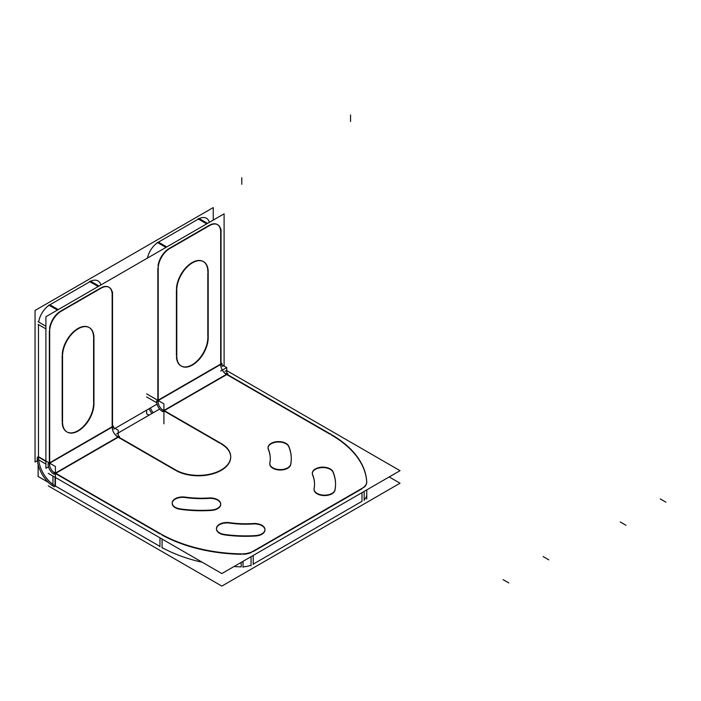 <?xml version="1.0" encoding="UTF-8"?>
<svg xmlns="http://www.w3.org/2000/svg" width="701" height="701" viewBox="0 0 701 701"><rect width="100%" height="100%" fill="white"/><g stroke="black" fill="none" stroke-linecap="round" stroke-linejoin="round"><path stroke-width="1.05" d="M162.062 547.586A121.159 69.951 0 0 0 202.274 562.263A121.159 69.951 0 0 1 162.062 547.586M233.95 566.566A121.159 69.951 0 0 0 241.205 566.846A121.159 69.951 0 0 1 233.95 566.566M159.959 537.833L159.959 546.403L55.554 486.126L159.959 546.403L159.959 537.833L159.959 546.824M366.711 494.38A16.158 9.323 180 0 1 366.728 494.722A16.158 9.323 180 0 1 364.17 499.76A16.158 9.323 180 0 0 366.711 494.38M253.219 555.446L253.219 564.121L361.996 501.32L361.996 492.645L361.996 501.32L253.219 564.121L253.219 555.446L253.219 564.542M251.046 565.172A16.158 9.323 180 0 1 243.019 566.829A16.158 9.323 180 0 0 251.046 565.172M243.019 554.298A16.158 9.323 0 0 0 251.046 552.642A16.158 9.323 0 0 1 243.019 554.298M162.062 535.056A121.159 69.951 0 0 0 241.205 554.316A121.159 69.951 0 0 1 162.062 535.056M55.388 473.499L159.959 533.873L55.388 473.499M55.037 485.828A23.422 13.521 -120 0 1 38.476 457.14A23.422 13.521 -120 0 0 55.037 485.828L55.037 477.258M49.333 463.405A8.079 4.662 -120 0 0 55.037 473.298A8.079 4.662 -120 0 1 49.333 463.405M112.16 427.137A8.079 4.662 -120 0 0 117.864 437.03L55.405 473.087L117.864 437.03A8.079 4.662 -120 0 1 112.16 427.137L49.692 463.195L112.16 427.137M118.215 437.231L175.557 470.336L118.215 437.231M230.708 457.14A32.307 18.655 180 0 1 211.5 474.191A32.307 18.655 180 0 1 176.705 470.967A32.307 18.655 180 0 0 221.805 470.003A32.307 18.655 180 0 0 221.244 443.952A32.307 18.655 180 0 1 230.708 456.929M163.911 410.847L219.763 443.093L163.911 410.847M150.364 407.991A23.422 13.521 -120 0 0 153.098 412.836A23.422 13.521 -120 0 1 150.364 407.991M157.848 400.753A8.079 4.662 -120 0 0 163.561 410.646A8.079 4.662 -120 0 1 157.848 400.753M220.675 364.485A8.079 4.662 -120 0 0 226.388 374.378L163.92 410.435L226.388 374.378A8.079 4.662 -120 0 1 220.675 364.485L158.207 400.543L220.675 364.485M226.738 374.579L330.013 434.199L226.738 374.579L226.747 367.569L220.675 364.064L220.675 232.346L220.675 364.073M366.684 481.464A121.159 69.951 0 0 0 331.31 434.953A121.159 69.951 0 0 1 366.684 481.464M366.719 481.99A16.158 9.323 0 0 0 366.711 481.85A16.158 9.323 0 0 1 364.17 487.23A16.158 9.323 0 0 0 366.728 482.192M361.996 488.79L253.219 551.591L361.996 488.79M216.451 528.966A10.497 6.064 0 0 0 223.873 534.767A10.497 6.064 0 0 1 216.828 527.362A10.497 6.064 0 0 1 229.42 523.077A10.497 6.064 0 0 0 216.46 528.764M224.486 534.863A89.903 51.909 0 0 0 255.646 535.993A89.903 51.909 0 0 1 224.486 534.863M264.969 529.763A10.497 6.064 0 0 0 253.306 523.945A10.497 6.064 0 0 1 264.873 529.115A10.497 6.064 0 0 1 256.268 535.941A10.497 6.064 0 0 0 264.978 529.974M230.059 523.165A68.9 39.782 0 0 0 252.649 523.989A68.9 39.782 0 0 1 230.059 523.165M314.048 489.517A10.497 6.064 0 0 0 323.696 495.554A10.497 6.064 0 0 0 334.912 490.49A10.497 6.064 0 0 1 323.117 495.519A10.497 6.064 0 0 1 314.109 488.842A10.497 6.064 0 0 0 314.048 489.307M335.542 484.207A89.903 51.909 0 0 0 333.15 472.527A89.903 51.909 0 0 1 334.982 490.192A89.903 51.909 0 0 0 335.542 484.409M312.313 473.622A10.497 6.064 0 0 0 312.48 474.717A10.497 6.064 0 0 1 320.629 467.698A10.497 6.064 0 0 1 333.019 472.202A10.497 6.064 0 0 0 321.75 467.593A10.497 6.064 0 0 0 312.313 473.42M314.539 484.207A68.9 39.782 0 0 0 312.602 475.05A68.9 39.782 0 0 1 314.206 488.325A68.9 39.782 0 0 0 314.539 484.409M172.192 503.414A10.497 6.064 0 0 0 179.605 509.206A10.497 6.064 0 0 1 172.56 501.811A10.497 6.064 0 0 1 185.16 497.517A10.497 6.064 0 0 0 172.192 503.204M180.218 509.303A89.903 51.909 0 0 0 211.378 510.442A89.903 51.909 0 0 1 180.218 509.303M220.701 504.203A10.497 6.064 0 0 0 209.038 498.393A10.497 6.064 0 0 1 220.605 503.563A10.497 6.064 0 0 1 212 510.389A10.497 6.064 0 0 0 220.71 504.413M185.791 497.605A68.9 39.782 0 0 0 208.39 498.429A68.9 39.782 0 0 1 185.791 497.605M269.78 463.957A10.497 6.064 0 0 0 279.436 470.003A10.497 6.064 0 0 0 290.643 464.938A10.497 6.064 0 0 1 278.849 469.968A10.497 6.064 0 0 1 269.85 463.282A10.497 6.064 0 0 0 269.789 463.755M291.274 458.647A89.903 51.909 0 0 0 288.891 446.966A89.903 51.909 0 0 1 290.713 464.632A89.903 51.909 0 0 0 291.274 458.857M268.045 448.07A10.497 6.064 0 0 0 268.22 449.166A10.497 6.064 0 0 1 276.36 442.138A10.497 6.064 0 0 1 288.751 446.642A10.497 6.064 0 0 0 277.482 442.042A10.497 6.064 0 0 0 268.054 447.86M270.271 458.647A68.9 39.782 0 0 0 268.343 449.499A68.9 39.782 0 0 1 269.938 462.774A68.9 39.782 0 0 0 270.271 458.857M59.979 311.533A16.158 9.323 120 0 0 49.526 328.305A16.158 9.323 120 0 1 59.979 311.533M100.734 287.98L60.75 311.06L100.734 287.98M108.813 287.173A16.158 9.323 120 0 0 101.566 287.533A16.158 9.323 120 0 1 112.16 294.569A16.158 9.323 120 0 0 108.988 287.287M112.16 426.734L112.16 294.998L112.16 426.734L118.232 430.221L118.232 437.231M49.333 330.846L49.333 463.002L49.333 330.846M88.992 327.437A22.213 12.828 120 0 0 72.387 332.852A22.213 12.828 120 0 0 62.223 354.443A22.213 12.828 120 0 1 78.442 328.226A22.213 12.828 120 0 1 93.592 337.602A22.213 12.828 120 0 0 89.176 327.542M62.179 421.695L62.179 355.74L62.179 421.695M62.223 423.036A22.213 12.828 120 0 0 66.779 431.86A22.213 12.828 120 0 0 83.901 425.91A22.213 12.828 120 0 0 93.592 403.557A22.213 12.828 120 0 1 78.477 430.405A22.213 12.828 120 0 1 62.223 423.036M93.592 338.776L93.592 402.453L93.592 338.776M38.669 322.039A16.158 9.323 -60 0 1 49.123 305.268A16.158 9.323 -60 0 0 38.669 322.039M98.21 286.516L89.877 281.714L49.902 304.795L89.877 281.714L98.21 286.516L89.518 281.504M100.874 284.974A16.158 9.323 -60 0 0 90.709 281.267A16.158 9.323 -60 0 1 97.956 280.908L97.597 280.698M45.898 328.865L38.476 324.581L38.476 456.553L38.476 324.581L45.898 328.865L38.117 324.37M206.725 223.864L198.401 219.054L158.417 242.143L198.401 219.054L206.725 223.864L198.041 218.852M209.397 222.322A16.158 9.323 -60 0 0 199.233 218.616A16.158 9.323 -60 0 1 206.48 218.256L206.112 218.046M147.42 258.108A16.158 9.323 -60 0 1 157.646 242.616A16.158 9.323 -60 0 0 147.42 258.108M168.494 248.881A16.158 9.323 120 0 0 158.04 265.653A16.158 9.323 120 0 1 168.494 248.881M209.249 225.319L169.274 248.408L209.249 225.319M217.328 224.522A16.158 9.323 120 0 0 210.081 224.881A16.158 9.323 120 0 1 220.675 231.917A16.158 9.323 120 0 0 217.512 224.627M157.848 268.194L157.848 400.35L157.848 268.194M207.82 272.829L207.82 336.506L207.82 272.829M203.22 261.482A22.213 12.828 120 0 0 186.624 266.906A22.213 12.828 120 0 0 176.45 288.497A22.213 12.828 120 0 1 192.67 262.279A22.213 12.828 120 0 1 207.82 271.655A22.213 12.828 120 0 0 203.404 261.596M176.407 355.74L176.407 289.793L176.407 355.74M176.459 357.089A22.213 12.828 120 0 0 181.016 365.913A22.213 12.828 120 0 0 198.129 359.964A22.213 12.828 120 0 0 207.82 337.602A22.213 12.828 120 0 1 192.714 364.459A22.213 12.828 120 0 1 176.459 357.089M389.195 476.943L400.043 483.208L221.84 586.089L48.273 485.881M240.688 553.886A16.158 9.323 0 0 0 253.569 550.96M243.019 567.293L243.019 561.335M243.019 553.93A121.159 69.951 180 0 1 158.689 532.707M52.943 476.049L52.943 485.039M52.943 471.668L162.062 534.67M162.062 539.043L162.062 548.033M55.405 486.459L55.405 466.498L38.117 456.517M48.413 482.419L38.117 476.478L38.117 464.588M54.301 486.844A23.422 13.521 60 0 1 37.232 457.271M116.716 435.943L176.705 470.581M174.163 469.057A32.307 18.655 0 0 0 209.818 474.174A32.307 18.655 0 0 0 230.708 456.728A32.307 18.655 0 0 0 219.763 442.734M162.404 409.559L222.401 444.197M163.92 423.807L163.92 403.846L146.632 393.866M149.006 415.194L146.632 413.827L146.632 410.146M151.837 413.564A23.422 13.521 60 0 1 149.103 408.718M224.285 372.748L333.404 435.742M366.763 495.852L366.763 489.885M330.013 433.796A121.159 69.951 180 0 1 366.763 482.481M361.628 488.579A16.158 9.323 0 0 0 366.728 481.78A16.158 9.323 0 0 0 366.684 481.14M364.17 491.392L364.17 500.479M364.17 487.116L251.046 552.432M251.046 556.699L251.046 565.795M48.273 473.35L221.84 573.558L400.043 470.678L226.476 370.47L224.968 371.337M159.626 409.06L116.454 433.989M118.232 435.707A8.079 4.662 60 0 0 119.485 436.495L54.143 474.218A8.079 4.662 60 0 1 48.08 463.72L113.422 425.998A8.079 4.662 60 0 0 113.483 427.479M224.101 213.831L45.898 316.721L45.898 468.303L48.483 466.813L45.898 468.303L45.898 316.721L224.101 213.831L224.101 365.414L222.34 366.439L224.101 365.414L224.101 213.831M156.998 404.162L113.816 429.091L156.998 404.162M61.478 311.069A16.158 9.323 120 0 0 49.692 331.468M213.253 207.566L35.05 310.455L35.05 462.038L37.39 460.688L35.05 462.038L35.05 310.455L213.253 207.566L213.253 220.096L213.253 207.566M45.898 326.21L38.117 321.715M49.692 328.401L49.692 466.27M45.898 464.08L38.117 459.584M112.519 292.133L112.519 429.993M112.511 295.2A16.158 9.323 120 0 0 109.172 287.384A16.158 9.323 120 0 0 100.734 288.4M99.007 286.061L90.315 281.04M101.89 287.725L60.312 311.726M57.429 310.061L48.737 305.049M169.993 248.408A16.158 9.323 120 0 0 158.216 268.816M207.531 223.4L198.839 218.388M210.414 225.074L168.836 249.074M165.944 247.409L157.261 242.397M221.034 232.548A16.158 9.323 120 0 0 217.696 224.732A16.158 9.323 120 0 0 209.249 225.748M221.034 229.472L221.034 367.342M158.207 265.749L158.207 403.61M156.691 402.733L146.632 396.932M208.188 270.542L208.188 339.135M176.801 291.117A22.213 12.828 -60 0 1 186.019 268.132A22.213 12.828 -60 0 1 203.588 261.692A22.213 12.828 -60 0 1 208.153 273.022M176.775 357.273L176.775 288.681M208.153 336.69A22.213 12.828 -60 0 1 198.944 359.683A22.213 12.828 -60 0 1 181.375 366.124A22.213 12.828 -60 0 1 176.801 354.794M62.573 357.072A22.213 12.828 -60 0 1 71.782 334.088A22.213 12.828 -60 0 1 89.351 327.647A22.213 12.828 -60 0 1 93.925 338.969M62.538 423.22L62.538 354.627M93.925 402.646A22.213 12.828 -60 0 1 84.716 425.63A22.213 12.828 -60 0 1 67.138 432.07A22.213 12.828 -60 0 1 62.573 420.749M93.952 336.498L93.952 405.082M226.747 373.046A8.079 4.662 60 0 0 228.009 373.843L162.667 411.566A8.079 4.662 60 0 1 156.603 401.068L221.945 363.346A8.079 4.662 60 0 0 222.007 364.827M225.126 534.521A10.497 6.064 180 0 1 216.451 528.554A10.497 6.064 180 0 1 230.059 522.762M256.268 535.538A89.903 51.909 180 0 1 223.873 534.355M252.649 523.586A10.497 6.064 180 0 1 264.978 529.553A10.497 6.064 180 0 1 254.989 535.608M253.815 523.498A68.9 39.782 180 0 1 228.929 522.587M335.034 489.394A10.497 6.064 180 0 1 324.291 495.16A10.497 6.064 180 0 1 314.048 489.096A10.497 6.064 180 0 1 314.206 488.045M332.87 471.431A89.903 51.909 180 0 1 335.542 483.997A89.903 51.909 180 0 1 334.912 490.13M312.777 474.998A10.497 6.064 180 0 1 312.313 473.21A10.497 6.064 180 0 1 321.89 467.173A10.497 6.064 180 0 1 333.15 472.159M312.48 474.349A68.9 39.782 180 0 1 314.539 483.997A68.9 39.782 180 0 1 314.048 488.72M180.867 508.97A10.497 6.064 180 0 1 172.192 502.994A10.497 6.064 180 0 1 185.791 497.202M212 509.977A89.903 51.909 180 0 1 179.605 508.803M208.39 498.025A10.497 6.064 180 0 1 220.71 504.001A10.497 6.064 180 0 1 210.721 510.056M209.546 497.938A68.9 39.782 180 0 1 184.661 497.035M290.766 463.834A10.497 6.064 180 0 1 280.023 469.6A10.497 6.064 180 0 1 269.78 463.545A10.497 6.064 180 0 1 269.938 462.494M288.602 445.871A89.903 51.909 180 0 1 291.274 458.436A89.903 51.909 180 0 1 290.643 464.579M268.518 449.446A10.497 6.064 180 0 1 268.045 447.65A10.497 6.064 180 0 1 277.631 441.612A10.497 6.064 180 0 1 288.891 446.598M268.22 448.789A68.9 39.782 180 0 1 270.271 458.436A68.9 39.782 180 0 1 269.789 463.159M241.205 562.377L241.205 566.846L241.205 562.377M38.476 457.14L45.898 461.424M58.227 309.605L49.902 304.795L58.227 309.605M166.75 246.945L158.417 242.143L166.75 246.945M241.792 177.712L241.792 184.31M226.388 367.78L220.675 371.074L226.388 367.78M366.763 498.989L366.763 489.894M350.57 114.911L350.57 121.51M119.126 436.302L53.784 474.025M508.821 582.934L503.108 579.639M548.804 559.854L543.091 556.559M625.967 525.268L620.254 521.973M665.95 502.188L660.237 498.884M227.641 373.651L162.299 411.373"/></g></svg>
